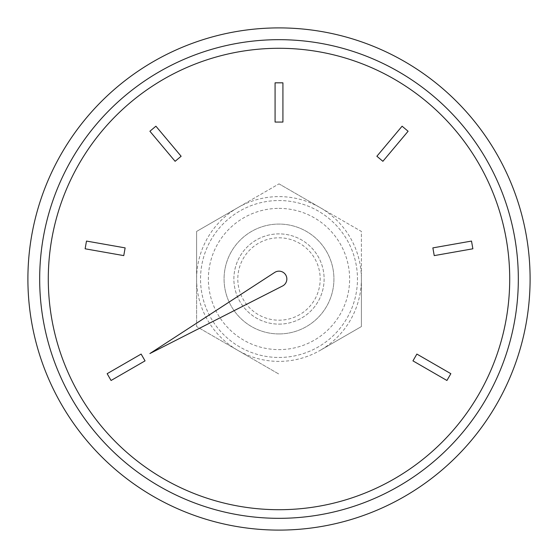 <?xml version="1.0" encoding="UTF-8"?>
<svg xmlns="http://www.w3.org/2000/svg" width="558" height="558" viewBox="0 0 558 558"><rect width="100%" height="100%" fill="white"/><g stroke="black" fill="none" stroke-linecap="round" stroke-linejoin="round"><path stroke-width="0.42" stroke-dasharray="2.79 2.09" d="M286.847 279A7.847 7.847 0 0 0 274.724 272.423L149.886 353.549L282.557 285.996A7.847 7.847 0 0 0 286.847 279M27.9 279A251.1 251.1 0 0 1 279 27.9A251.1 251.1 0 0 1 530.1 279A251.1 251.1 0 0 1 279 530.1A251.1 251.1 0 0 1 27.9 279M275.08 122.062L282.92 122.062L282.92 82.828L275.08 82.828L275.08 122.062M376.873 156.254L382.886 161.304L408.1 131.249L402.095 126.199L376.873 156.254M432.869 247.885L434.236 255.613L472.87 248.798L471.51 241.07L432.869 247.885M416.875 354.072L412.948 360.866L446.93 380.486L450.85 373.686L416.875 354.072M145.052 360.866L141.125 354.072L107.15 373.686L111.07 380.486L145.052 360.866M123.764 255.613L125.132 247.885L86.49 241.07L85.13 248.798L123.764 255.613M175.114 161.304L181.127 156.254L155.905 126.199L149.9 131.249L175.114 161.304M279 237.806A41.194 41.194 0 0 1 320.194 279A41.194 41.194 0 0 1 279 320.194A41.194 41.194 0 0 1 237.806 279A41.194 41.194 0 0 1 279 237.806M279 324.121A45.121 45.121 0 0 0 324.121 279A45.121 45.121 0 0 0 279 233.879A45.121 45.121 0 0 0 233.879 279A45.121 45.121 0 0 0 279 324.121A45.121 45.121 0 0 0 324.121 279A45.121 45.121 0 0 0 279 233.879A45.121 45.121 0 0 0 233.879 279A45.121 45.121 0 0 0 279 324.121M279 208.378A70.622 70.622 0 0 1 349.622 279A70.622 70.622 0 0 1 279 349.622A70.622 70.622 0 0 1 208.378 279A70.622 70.622 0 0 1 279 208.378M279 357.469A78.469 78.469 0 0 0 357.469 279A78.469 78.469 0 0 0 279 200.531A78.469 78.469 0 0 0 200.531 279A78.469 78.469 0 0 0 279 357.469A78.469 78.469 0 0 0 357.469 279A78.469 78.469 0 0 0 279 200.531A78.469 78.469 0 0 0 200.531 279A78.469 78.469 0 0 0 279 357.469M279 183.861L361.389 231.431L361.396 326.57L320.194 350.354A82.396 82.396 0 0 0 361.389 279L361.389 231.431L320.194 207.646A82.396 82.396 0 0 0 237.806 207.646L196.611 231.431L196.611 279A82.396 82.396 0 0 0 320.194 350.354L361.396 326.57L361.389 279A82.396 82.396 0 0 0 320.194 207.646L279 183.861L237.806 207.646A82.396 82.396 0 0 0 196.611 279L196.611 326.57L279 374.139L196.611 326.57L196.611 231.431L279 183.861M279 333.928A54.928 54.928 0 0 0 333.928 279A54.928 54.928 0 0 0 279 224.072A54.928 54.928 0 0 0 224.072 279A54.928 54.928 0 0 0 279 333.928A54.928 54.928 0 0 0 333.928 279A54.928 54.928 0 0 0 279 224.072A54.928 54.928 0 0 0 224.072 279A54.928 54.928 0 0 0 279 333.928"/><path stroke-width="0.84" d="M286.847 279A7.847 7.847 0 0 0 274.724 272.423L149.886 353.549L282.557 285.996A7.847 7.847 0 0 0 286.847 279M27.9 279A251.1 251.1 0 0 1 279 27.9A251.1 251.1 0 0 1 530.1 279A251.1 251.1 0 0 1 279 530.1A251.1 251.1 0 0 1 27.9 279A251.1 251.1 0 0 0 279 530.1A251.1 251.1 0 0 0 530.1 279M509.712 279A230.712 230.712 0 0 1 279 509.712A230.712 230.712 0 0 1 48.288 279A230.712 230.712 0 0 1 279 48.288A230.712 230.712 0 0 1 509.712 279M175.114 161.304L181.127 156.254L155.905 126.199L149.9 131.249L175.114 161.304M123.764 255.613L125.132 247.885L86.49 241.07L85.13 248.798L123.764 255.613M145.052 360.866L141.125 354.072L107.15 373.686L111.07 380.486L145.052 360.866M416.875 354.072L412.948 360.866L446.93 380.486L450.85 373.686L416.875 354.072M432.869 247.885L434.236 255.613L472.87 248.798L471.51 241.07L432.869 247.885M376.873 156.254L382.886 161.304L408.1 131.249L402.095 126.199L376.873 156.254M275.08 122.062L282.92 122.062L282.92 82.828L275.08 82.828L275.08 122.062M518.326 279A239.326 239.326 0 0 0 279 39.674A239.326 239.326 0 0 0 39.674 279A239.326 239.326 0 0 0 279 518.326A239.326 239.326 0 0 0 518.326 279"/></g></svg>
